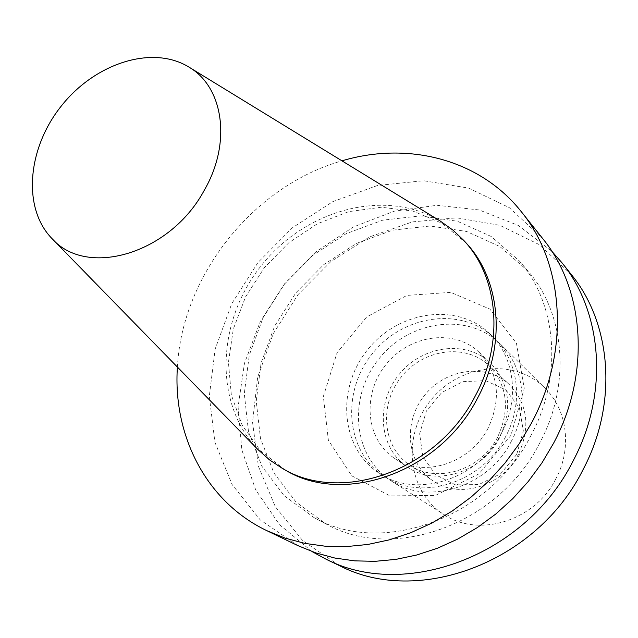 <?xml version="1.0" encoding="UTF-8"?>
<svg xmlns="http://www.w3.org/2000/svg" width="638" height="638" viewBox="0 0 638 638"><rect width="100%" height="100%" fill="white"/><g stroke="black" fill="none" stroke-linecap="round" stroke-linejoin="round"><path stroke-width="0.48" stroke-dasharray="3.19 2.39" d="M257.848 449.463C213.132 403.12 216.784 320.858 261.476 265.376C305.658 209.495 385.065 187.684 440.172 221.011M285.034 469.895L260.256 450.564L242.081 425.02L231.339 395.01L228.428 362.4L233.301 329.096L245.526 296.949L264.347 267.665L288.719 242.823L317.365 223.771L348.755 211.633L381.197 207.238L412.842 211.05L441.783 223.117L466.123 242.982M177.396 367.049C182.149 275.305 253.557 185.825 341.968 160.84M297.962 545.657L260.176 519.834L232.041 484.441L214.902 442.246L209.312 396.166L215.142 349.082L231.73 303.712L257.935 262.553L292.252 227.87L332.821 201.632L377.441 185.498L423.608 180.729L468.555 188.082L509.307 207.669L542.866 238.787M531.239 434.98C489.378 518.646 381.715 556.575 314.223 517.713L284.213 495.742L261.947 466.29L248.477 431.495L244.29 393.622L249.322 354.967L263.079 317.708L284.668 283.886L312.859 255.336L346.139 233.66L382.712 220.174L420.57 215.859L457.494 221.274L491.148 236.459L519.228 260.838C556.695 303.202 563.282 375.327 531.239 434.98M539.923 442.62C498.78 525.026 392.601 562.245 325.755 523.798L296.032 502.066L273.917 472.949L260.495 438.561L256.229 401.15L261.101 362.974L274.603 326.193L295.873 292.826L323.689 264.69L356.554 243.365L392.705 230.151L430.132 226.004L466.641 231.474L499.929 246.579L527.722 270.743C564.805 312.692 571.433 383.869 539.923 442.62M312.11 551.615L279.484 524.643L255.718 489.928L241.802 449.854L238.094 406.869L244.442 363.381L260.256 321.656L284.556 283.798L316.081 251.699L353.261 227.032L394.26 211.194L436.998 205.276L479.162 209.958L518.279 225.429L551.822 251.26M339.32 565.555L302.779 540.729L275.361 506.779L258.422 466.346L252.544 422.22L257.672 377.162L273.2 333.81L298.058 294.573L330.803 261.628L369.633 236.873L412.427 221.88L456.76 217.821L499.945 225.374L539.134 244.577L571.449 274.707M510.942 435.331L479.05 473.803L435.547 495.415L389.993 495.885L351.873 475.892L328.387 440.3L323.346 396.509L337.031 352.782L366.659 316.942L406.948 295.394L450.755 292.371L489.912 309.111L516.437 343.212L524.237 388.382L510.942 435.331M501.516 433.058C478.237 479.577 416.606 498.956 379.634 473.508C340.572 448.801 335.883 388.749 367.448 349.951C398.279 310.562 457.877 301.822 490.63 334.432C514.611 357.384 519.826 399.268 501.516 433.058M505.679 436.551C482.591 482.759 421.335 501.962 384.539 476.634C345.652 452.047 340.907 392.338 372.265 353.795C402.897 314.67 462.167 306.057 494.769 338.515C518.638 361.355 523.854 402.993 505.679 436.551M488.094 428.178C470.166 463.962 422.372 478.524 394.164 458.084C365.422 438.944 362.113 393.933 385.886 364.673C409.157 334.998 453.777 328.243 478.819 352.024C498.589 373.063 501.683 398.447 488.094 428.178M499.578 437.692C482.033 472.814 435.028 487.017 407.18 466.849C378.805 447.956 375.391 403.655 398.734 374.921C421.574 345.78 465.525 339.28 490.247 362.767C509.77 383.526 512.88 408.495 499.578 437.692M497.68 436.982C480.892 470.597 435.85 484.138 409.229 464.727C382.25 446.624 379.02 404.388 401.294 376.962C423.098 349.161 464.998 342.941 488.628 365.239C507.409 385.089 510.424 409.006 497.68 436.982M518.471 454.16C502.329 486.642 458.666 499.57 432.668 480.629C406.334 462.965 402.945 421.965 424.477 395.464C445.539 368.589 486.276 362.799 509.339 384.562C527.666 403.926 530.712 427.125 518.471 454.16M516.676 454.479L500.734 473.715L478.819 484.561L455.516 484.872L435.563 474.776L422.842 456.521L419.637 433.808L426.399 411.039L441.759 392.49L462.829 381.652L485.662 380.663L505.878 389.906L519.396 407.786L523.327 430.865L516.676 454.479M555.929 478.691C535.019 521.055 478.404 538.177 443.745 514.411C407.164 491.3 401.844 435.834 430.682 400.417C458.826 364.442 514.084 357.328 544.732 387.872C567.174 409.381 572.422 447.932 555.929 478.691M511.341 441.297C488.493 487.073 427.755 506.038 391.19 480.877C352.559 456.449 347.742 397.219 378.812 359.027C409.165 320.252 467.989 311.815 500.383 344.057C524.093 366.762 529.325 408.057 511.341 441.297M314.223 517.713L325.755 523.798M519.228 260.838L527.722 270.743M379.634 473.508L384.539 476.634M490.63 334.432L494.769 338.515M394.164 458.084L407.18 466.849M478.819 352.024L490.247 362.767M409.229 464.727L432.668 480.629M488.628 365.239L509.339 384.562M391.19 480.877L443.745 514.411M500.383 344.057L544.732 387.872"/><path stroke-width="0.96" d="M204.351 190.124C170.426 253.804 86.959 278.232 52.101 238.692C22.027 208.163 27.37 148.168 61.495 105.78C95.261 63.106 152.578 44.58 189.015 67.142C223.515 87.135 231.785 142.745 204.351 190.124M440.172 221.011L452.972 230.119L463.818 240.462C498.374 277.099 504.538 342.135 475.27 395.943C437.373 470.852 340.612 504.467 282.068 468.204L269.571 459.918L257.848 449.463M463.818 240.462L466.123 242.982C500.599 279.54 506.763 344.361 477.623 397.968C439.885 472.606 343.443 506.062 285.034 469.895L282.068 468.204M341.968 160.84C407.467 141.189 479.624 158.894 521.413 211.84C564.096 263.837 570.468 350.445 531.494 423.066L519.268 443.705L504.985 463.092L488.86 480.964L471.123 497.058L452.031 511.158L431.862 523.072L410.912 532.658L389.483 539.812L367.871 544.461L346.37 546.591L325.268 546.216L304.828 543.377L285.306 538.177L266.923 530.712C206.034 501.715 172.762 435.275 177.396 367.049M521.413 211.84L542.866 238.787C584.464 289.516 590.979 373.222 553.672 443.059L541.957 462.901L528.248 481.523L512.753 498.677L495.686 514.108L477.296 527.61L457.845 539.006L437.62 548.162L416.909 554.964L395.999 559.359L375.176 561.32L354.712 560.866L334.862 558.043L315.874 552.939L297.962 545.657L266.923 530.712M551.822 251.26L561.855 262.649C602.463 312.205 609.067 393.319 573.235 460.692C525.871 556.041 404.213 600.374 325.444 558.88L312.11 551.615M561.855 262.649L571.449 274.707C611.539 323.649 618.182 403.447 583.084 469.568C536.71 563.155 417.132 606.507 339.32 565.555L325.444 558.88M52.101 238.692L258.422 450.053M189.015 67.142L440.874 221.434"/></g></svg>
